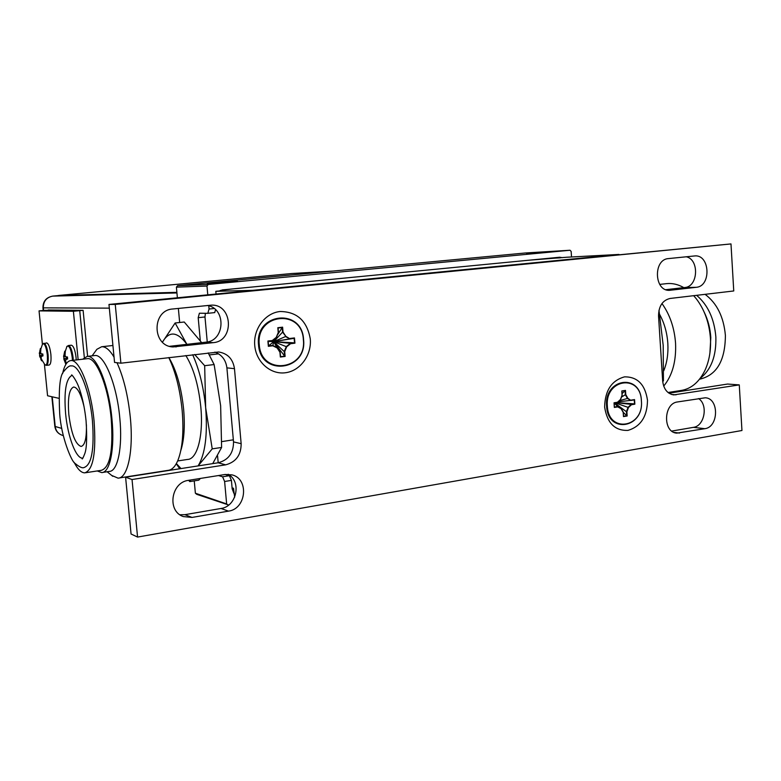<?xml version="1.0" encoding="UTF-8"?>
<svg xmlns="http://www.w3.org/2000/svg" width="781" height="781" viewBox="0 0 781 781"><rect width="100%" height="100%" fill="white"/><g stroke="black" fill="none" stroke-linecap="round" stroke-linejoin="round"><path stroke-width="1.17" d="M220.017 290.63L224.098 290.522L215.82 291.323L252.751 290.347L618.972 254.44L566.674 257.242L529.049 260.2M232.455 288.941L220.506 290.415M215.82 291.323L216.054 293.939M232.094 487.842L233.49 488.281L234.681 497.175M549.463 258.443L546.378 258.755M208.039 283.962L236.672 281.365L208.039 283.962M215.292 283.239L228.413 282.087L215.39 283.249M218.885 283.025L219.959 282.947M225.25 282.468L226.129 282.38M527.273 253.835L551.718 251.667L527.273 253.835M532.291 253.298L544.211 252.302L532.291 253.298M534.468 253.181L535.239 253.132M540.13 252.732L541.038 252.654M176.399 287.154L177.551 285.67L525.437 252.976L570.032 250.252L208.176 284.469L206.975 286.041L176.399 287.154L177.375 297.737M228.716 505.024L196.753 494.334L195.377 493.221L194.244 480.881M179.659 322.504L178.361 308.427M208.761 305.81L209.054 309.032L207.824 313.318L199.399 313.22L198.198 317.691L200.297 340.711M205.383 313.288L204.983 316.969L207.248 341.961M217.567 455.86L218.192 462.772M195.377 493.221L226.646 503.95L224.616 481.486L222.595 476.781L229.38 475.688L225.201 474.457M222.595 476.781L218.446 475.541M215.546 309.725L214.716 312.595L207.824 313.318M229.38 475.688L231.42 480.383L232.182 488.867L233.958 493.455M207.766 294.759L206.975 286.041M209.054 309.032L214.111 308.515M231.42 480.383L224.616 481.486M226.646 503.95L228.081 505.131M571.526 256.978L571.145 251.423L570.032 250.252M219.373 290.981L222.653 289.888L559.684 257.232L562.34 257.662M177.551 285.67L208.176 284.469M207.19 284.04L237.58 281.287L207.19 284.04M526.599 253.893L552.548 251.599L526.599 253.893M43.58 310.438L43.326 307.88C43.316 301.271 46.469 297.346 52.786 296.097L52.747 296.106C46.216 297.366 42.955 301.281 42.945 307.851L109.33 308.144M176.936 292.953L52.678 296.116M51.858 396.728L54.816 426.231C55.48 430.712 57.96 433.728 62.255 435.281C58.194 433.806 55.842 430.868 55.207 426.475L54.807 426.162M42.389 344.167L39.05 310.887L44.956 310.311L79.73 310.662L84.328 357.542L79.73 310.662L83.108 310.33L87.609 356.351M39.05 310.887L73.385 311.287L79.73 310.662L48.09 309.998L83.108 310.33M73.385 311.287L78.149 359.738M58.907 398.32L47.573 395.762L44.429 364.444M65.741 356.575L63.593 356.663L64.725 351.245L65.321 351.235L65.028 355.648L66.121 356.966L67.43 356.956L67.635 359.006L67.029 358.938L67.605 358.791M65.506 361.027L63.944 358.547L63.759 356.644M64.296 356.585L64.979 355.394M64.843 354.408L64.784 355.375L63.739 355.501M64.813 353.217L64.218 353.285M64.755 351.177L65.272 351.401M64.891 352.856L64.725 351.245M67.517 358.079L63.788 358.704L67.508 357.962M65.731 359.826L64.198 360.09L63.788 358.704M65.663 362.247L65.116 362.316L64.198 360.09M65.116 362.316L65.994 364.161L65.877 362.853M67.029 358.938L65.487 360.266L66.287 363.721M67.586 359.006L66.326 359.016M76.216 359.963L76.05 357.366C75.074 349.878 73.502 345.827 71.344 345.202L68.416 345.524L66.756 346.608M41.256 353.617L39.353 353.705L40.387 348.531L40.895 348.59L40.592 352.739L41.588 353.978L42.799 353.959L42.984 355.892L42.457 355.833L42.965 355.706M41.042 357.473L39.724 355.482L39.548 353.686M40.016 353.627L40.553 352.504M40.475 351.948L39.45 352.602M40.407 350.464L39.88 350.523M40.505 350.005L40.368 348.599M42.887 355.072L39.538 355.619L42.877 354.964M41.227 356.712L39.89 356.927L39.538 355.619M41.217 358.967L39.89 356.927M42.457 355.833L41.032 357.083L41.471 359.621M41.588 360.793L40.739 359.016M42.945 355.892L41.783 355.902M43.853 343.21C45.757 343.806 47.172 347.623 48.08 354.652C48.568 361.086 48.002 364.649 46.391 365.362L49.174 365.039C50.794 364.327 51.361 360.763 50.872 354.34C49.964 347.311 48.549 343.503 46.635 342.908L42.408 344.138M333.184 271.046L291.586 273.535L58.526 295.462L176.877 292.348M176.926 292.855L58.526 295.462M658.969 310.291L663.196 345.348L663.43 380.845L662.698 381.548M662.659 380.962L663.43 380.845M663.733 370.799C667.042 362.677 668.409 353.549 667.833 343.406C667.101 332.784 664.367 323.119 659.652 314.431M661.966 303.536C669.864 314.577 674.393 327.786 675.555 343.162C676.326 361.203 672.382 375.515 663.694 386.097M668.019 392.501L680.397 390.578C690.99 389.143 699.268 382.212 705.223 369.784C709.324 360.539 711.061 350.083 710.446 338.407C709.294 322.865 704.55 309.618 696.213 298.674L693.684 295.687M666.105 283.688L666.857 283.61C672.539 283.083 678.201 284.421 683.834 287.633M704.169 312.117C707.996 319.946 710.212 328.43 710.808 337.568L709.909 353.051M700.186 378.365C711.179 369.774 716.402 355.951 715.855 336.884C714.283 318.794 707.869 304.941 696.632 295.335M699.532 379.224L699.561 379.215C716.636 375.339 725.246 360.724 725.393 335.371C723.714 316.93 716.948 303.253 705.106 294.339M212.715 463.631L221.609 447.445L220.642 405.73L214.121 364.551L208.195 352.905M201.683 342.654L184.238 322.016L175.12 322.992L162.448 342.156C169.096 330.724 177.219 331.398 186.805 344.177L175.12 322.992M214.121 364.551L204.671 365.703L194.654 354.506M221.609 447.445L212.227 448.86L205.667 407.77L204.671 365.703M188.69 480.315L189.763 481.604L198.764 480.159L200.414 478.431M189.763 481.604L190.398 480.042M198.11 465.906L212.227 448.86M176.262 463.748L179.718 468.766M198.101 465.906C205.188 454.239 207.707 434.861 205.667 407.77C203.636 387.22 199.311 369.54 192.682 354.73M176.36 463.572L181.026 468.561M185.829 355.54C193.503 367.871 198.491 384.984 200.805 406.881C203.597 435.632 197.261 459.345 187.596 459.433L177.648 460.956M168.842 357.542C176.36 369.96 181.29 387.191 183.623 409.215C185.068 426.27 184.131 440.025 180.831 450.471M119.132 477.982L167.925 470.377C171.869 470.064 175.208 466.716 177.912 460.331C182.51 448.548 183.925 431.893 182.149 410.376C180.02 389.358 175.559 371.746 168.774 357.552M116.994 362.726C123.583 377.282 128.025 395.518 130.31 417.435C133.697 450.998 127.733 478.314 118.048 478.148L111.683 475.424M114.036 357.093C109.731 349.956 105.591 346.5 101.637 346.754L96.893 349.292L94.882 352.046M102.594 472.446L109.272 471.421C117.697 471.568 122.773 447.415 119.786 417.884C116.789 384.291 104.146 353.783 94.794 355.531L94.413 355.58M82.669 359.221L87.199 356.4C96.405 354.672 108.93 385.277 111.947 418.958C114.963 448.558 110.004 472.749 101.715 472.583L97.225 470.953M62.568 373.669C64.384 365.41 67.127 361.047 70.798 360.588L87.433 358.664C96.288 357.015 108.315 386.439 111.214 418.772C113.372 450.246 110.092 467.428 101.384 470.318L85.627 472.72M70.798 360.588C79.34 358.957 91.113 388.587 94.071 421.105C96.307 452.746 93.222 469.986 84.807 472.847C81.322 472.876 77.749 469.371 74.117 462.313M71.354 365.908C69.577 365.401 66.961 367.353 63.495 371.785C59.795 375.827 58.536 389.865 59.707 413.901C61.221 436.911 71.618 461.796 74.947 463.309C79.359 467.009 82.395 468.415 84.045 467.526C91.67 464.91 94.462 449.3 92.422 420.676C89.747 391.301 79.115 364.454 71.354 365.908L70.973 365.947M71.979 375.378C65.985 378.629 63.857 391.418 65.614 413.725C67.752 436.774 76.089 458.955 82.718 458.125L82.093 458.691C82.2 459.658 83.128 457.92 84.856 453.458C86.74 448.118 87.14 437.243 86.066 420.832C84.885 409.429 82.815 399.208 79.877 390.158C76.684 379.888 70.866 373.279 71.667 375.231L71.911 375.339M86.398 424.737C86.691 438.209 84.924 445.453 81.107 446.449C75.425 444.448 71.325 433.816 68.835 414.565C67.566 398.046 69.187 388.87 73.687 387.015C77.544 387.435 80.99 393.966 84.036 406.598M233.343 439.81L221.765 441.626M125.595 477.201L132.038 479.524L137.563 537.074L131.062 533.999L125.595 477.201L218.163 462.782C228.394 460.068 233.509 453.107 233.529 441.909L226.9 367.861C225.855 360.002 221.863 354.759 214.902 352.114M137.563 537.074L741.95 430.507L739.275 384.896L727.599 384.047L668.956 393.204M739.275 384.896L673.72 394.903C667.345 393.761 663.655 389.104 662.659 380.933L658.539 315.944C658.695 306.152 662.532 300.324 670.039 298.469L733.75 290.962L730.987 243.926L108.969 304.444L114.553 362.433L120.889 363.194L218.67 351.987C227.701 353.442 232.972 359.006 234.476 368.671L226.9 367.861M671.767 431.073L693.421 427.353C704.569 426.114 708.377 404.743 698.575 398.574M665.861 289.683L684.8 287.515C698.204 286.773 699.512 259.487 686.265 256.783M179.913 514.757L184.931 514.669L221.003 508.48C236.653 506.566 241.856 481.545 228.159 474.272M169.604 346.315L205.93 342.166C225.065 340.916 226.392 308.388 207.414 305.469M132.038 479.524L225.631 464.841C235.96 462.079 241.134 455.03 241.153 443.686L234.476 368.671M108.969 304.444L115.256 304.414L120.889 363.194M730.987 243.926L115.256 304.414M704.872 428.691C718.823 427.061 719.213 398.212 705.272 397.783L677.557 401.942C663.459 403.347 662.659 432.274 676.688 433.143L704.872 428.691L693.421 427.353M668.487 258.589C653.062 259.331 654.136 291.411 669.512 290.327L696.252 287.31C711.452 286.334 710.056 254.45 694.836 255.924L668.487 258.589M225.182 474.467L188.602 480.325C171.049 482.18 166.773 511.077 183.262 516.563L192.028 517.432L228.491 511.135C246.347 508.948 249.315 478.929 232.074 474.877L225.182 474.467M172.767 308.993C151.631 310.116 151.934 346.344 173.04 346.94L213.291 342.644C234.544 341.141 232.845 304.19 211.524 305.137L172.767 308.993M647.498 400.321C645.165 384.525 637.491 376.706 624.497 376.862C611.591 380.493 604.982 390.559 604.64 407.077C607.159 423.107 614.95 430.878 628.002 430.39C640.723 426.524 647.215 416.507 647.498 400.321M310.282 338.964C307.06 320.854 297.014 311.707 280.145 311.502C265.228 312.937 253.181 328.908 254.743 345.466C256.1 362.052 270.616 374.802 285.416 372.752C300.236 370.946 311.756 355.15 310.282 338.964M641.396 400.741C640.586 372.928 604.025 378.18 606.622 406.208C607.794 434.402 644.14 428.183 641.396 400.741M641.386 400.829C640.586 373.611 604.806 378.756 607.354 406.188C608.497 433.777 644.071 427.695 641.386 400.829M631.194 400.116L634.553 399.589L634.846 404.177L631.487 404.714L628.471 407.506L626.889 411.772L627.163 415.98L623.482 416.585L623.199 412.368L621.1 408.678L617.742 406.891L614.344 407.428L614.032 402.801L617.439 402.264L620.485 399.462L622.067 395.196L621.793 390.969L625.493 390.402L625.766 394.62L627.865 398.32L630.931 400.438L634.25 399.892L634.514 403.923L631.194 404.373L616.394 402.713M631.253 404.392L628.109 407.291L626.421 411.694L626.684 415.629L623.336 412.436M628.471 407.506L615.203 402.908M626.831 415.726L623.589 416.253L623.277 412.319M623.482 416.585L623.326 412.261M623.199 412.368L621.159 408.483L623.316 412.231M621.1 408.678L617.605 406.52L614.442 407.018M614.344 407.428L614.178 403.035L617.439 402.264M614.032 402.801L617.351 402.566M620.485 399.462L617.42 402.527L620.553 399.647L622.184 395.225L620.563 399.569M622.067 395.196L621.94 391.203L622.145 395.206M621.793 390.969L625.19 390.705L625.308 394.747L621.52 397.051M625.366 394.737L627.543 398.564L630.989 400.428M627.865 398.32L619.343 400.751M634.084 399.95L618.113 401.883M634.328 403.875L616.883 402.645M626.421 411.694L614.608 402.996M617.595 406.52L614.442 403.025M621.11 408.404L614.51 403.016M617.605 406.52L614.305 403.045M625.054 390.803L622.096 393.565M303.555 339.481C302.169 307.724 254.791 312.615 258.521 344.753C260.454 377.018 307.489 370.858 303.555 339.481M303.35 339.55C301.983 308.456 255.621 313.259 259.272 344.704C261.157 376.286 307.197 370.272 303.35 339.55M290.132 338.437L294.476 337.939L294.925 343.181L290.581 343.699L286.695 346.803L284.714 351.635L285.124 356.448L280.35 357.034L279.93 352.211L277.148 347.935L272.774 345.798L268.361 346.315L267.903 341.024L272.315 340.506L276.24 337.392L278.241 332.56L277.821 327.717L282.605 327.18L283.025 332.013L285.797 336.289L289.907 338.827L293.968 338.349L273.692 341.668L285.465 336.582L289.956 338.808M294.476 337.939L293.968 338.349M294.144 338.28L294.535 342.898L290.298 343.318L273.692 341.668L289.907 338.827M290.347 343.337L286.324 346.559L284.206 351.548L284.596 356.048L273.692 341.668L294.359 342.839M286.695 346.803L273.692 341.668L284.206 351.548M285.124 356.448L284.596 356.048M284.733 356.165L280.535 356.673L280.145 352.065L277.255 347.633L272.706 345.397L268.586 345.885L273.692 341.668L277.148 347.935M279.93 352.211L280.535 356.614M272.774 345.798L273.692 341.668L268.186 341.346L272.315 340.867L276.396 337.626L273.692 341.668L272.315 340.506M268.557 345.963L268.186 341.346M276.24 337.392L278.466 332.608L278.075 328.049L278.446 332.599M276.396 337.607L278.241 332.56M278.065 328L282.273 327.532L282.546 332.159L273.692 341.668L275.517 338.329M282.585 332.14L285.797 336.289M282.156 327.649L277.577 334.756M232.445 440.045L233.343 439.869M230.102 289.165L222.019 289.976M546.319 258.531L538.373 259.302M198.198 317.691L204.983 316.969M52.229 396.816L55.207 426.475L61.787 428.427M52.786 296.097L58.536 295.56L52.747 296.106M72.448 360.392L72.272 357.776C71.042 349.127 69.284 345.309 66.99 346.305L63.593 356.321M68.416 345.524C70.563 346.149 72.125 350.21 73.102 357.698L73.268 360.295M39.655 356.234L45.005 364.932C47.016 365.528 47.787 362.12 47.299 354.72C46.177 346.686 44.605 343.084 42.594 343.913L39.343 353.276M46.391 365.362L44.859 364.815M241.153 443.686L233.529 441.909M676.073 394.825L671.416 394.425M225.631 464.841L218.163 462.782M679.509 433.074L673.974 432.391M670.469 290.259L668.565 290.298M696.252 287.31L684.8 287.515M192.028 517.432L184.931 514.669M228.491 511.135L221.003 508.48M176.262 346.881L169.887 346.393M213.291 342.644L205.93 342.166M560.338 257.857L549.453 258.433M43.209 310.477L42.945 307.851M62.255 435.281L63.3 435.613M171.078 469.42L172.572 469.879M63.896 359.221L65.877 364.356M666.857 283.61L659.72 284.401M101.637 346.754L112.923 345.485M92.119 355.833L96.893 349.292M107.134 471.753L112.767 476.303M87.199 356.4L94.794 355.531M209.328 354.925L218.573 353.832"/></g></svg>
